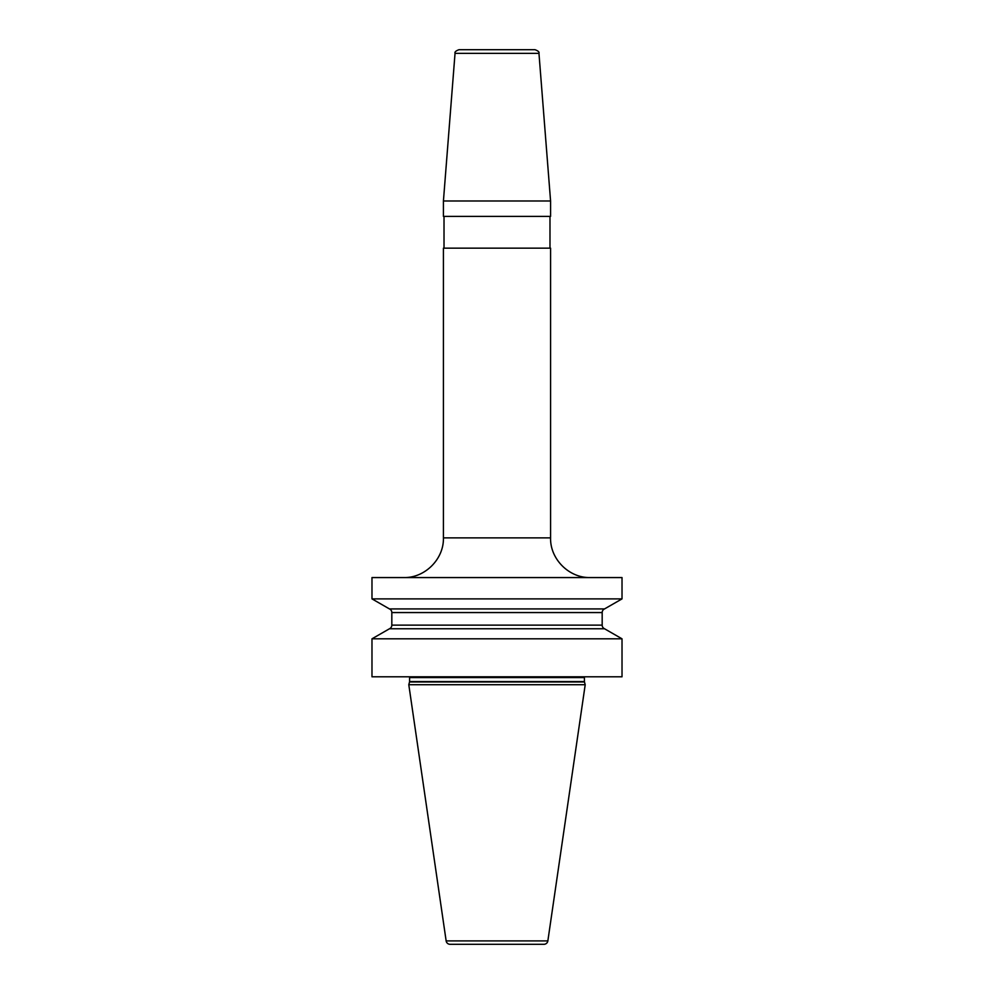 <?xml version="1.0" encoding="UTF-8"?>
<svg xmlns="http://www.w3.org/2000/svg" width="994" height="994" viewBox="0 0 994 994"><rect width="100%" height="100%" fill="white"/><g stroke="black" fill="none" stroke-linecap="round" stroke-linejoin="round"><path stroke-width="1.49" d="M371.98 638.819L622.02 638.819L622.02 676.79L371.98 676.79L371.98 638.819L389.462 628.767A3.964 3.964 0 0 0 391.822 625.139L391.822 612.553A3.964 3.964 0 0 0 389.462 608.924L371.98 598.885L622.02 598.885L622.02 577.564L371.98 577.564L371.98 598.885M622.02 638.819L604.538 628.767L389.462 628.767M584.472 681.971L409.528 681.971L408.795 684.729L585.205 684.729L584.472 681.971A1.59 1.59 0 0 1 584.41 681.561L584.41 677.585A1.59 1.59 0 0 1 584.634 676.79M409.528 681.971A1.59 1.59 0 0 0 409.59 681.561L409.59 677.585A1.59 1.59 0 0 0 409.366 676.79M408.795 684.729L446.144 940.908A3.964 3.964 0 0 0 450.071 944.3L543.929 944.3A3.964 3.964 0 0 0 547.856 940.908L446.144 940.908M585.205 684.729L547.856 940.908M604.538 628.767A3.964 3.964 0 0 1 602.178 625.139L602.178 612.553A3.964 3.964 0 0 1 604.538 608.924L389.462 608.924M604.538 608.924L622.02 598.885M550.577 200.987L443.423 200.987L443.423 216.394L550.577 216.394L550.577 200.987L538.959 53.353L455.041 53.353L443.423 200.987M443.423 537.878L443.423 248.152L550.577 248.152L550.577 537.878L443.423 537.878C443.97 559.088 424.935 578.11 403.726 577.564M455.041 53.353C454.482 52.098 455.799 50.88 458.992 49.7L535.008 49.7C538.201 50.88 539.518 52.098 538.959 53.353M584.41 677.585L409.59 677.585M584.41 681.561L409.59 681.561M602.178 612.553L391.822 612.553M602.178 625.139L391.822 625.139M550.577 537.878C550.03 559.088 569.065 578.11 590.274 577.564M549.98 248.152L549.98 216.394M444.02 248.152L444.02 216.394"/></g></svg>

